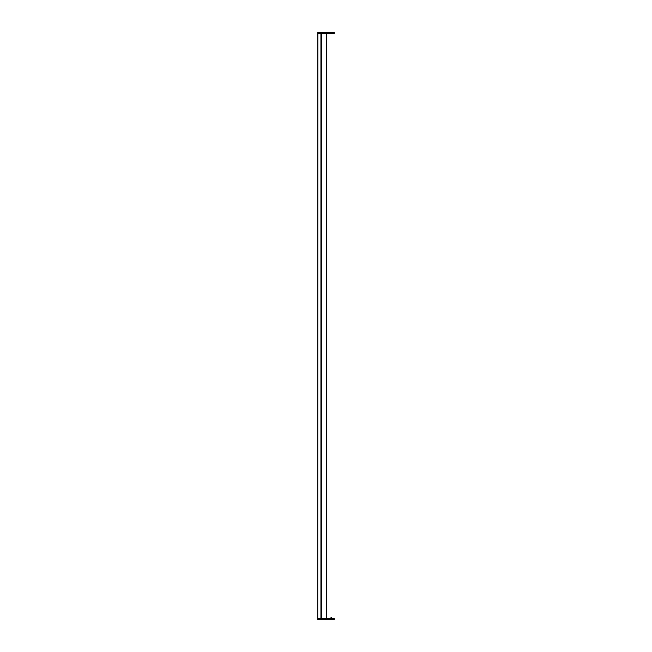 <?xml version="1.0" encoding="UTF-8"?>
<svg xmlns="http://www.w3.org/2000/svg" width="652" height="652" viewBox="0 0 652 652"><rect width="100%" height="100%" fill="white"/><g stroke="black" fill="none" stroke-linecap="round" stroke-linejoin="round"><path stroke-width="0.98" d="M317.883 32.6L317.883 33.301L334.231 33.301L334.24 32.6L317.76 32.6L317.76 618.699L326.244 618.699L326.244 33.301L326.244 618.699M317.883 619.4L320.841 619.4L320.841 618.699L317.883 618.699L317.76 619.4L317.883 33.301L321.428 33.301L321.428 618.699L321.436 33.301M320.841 619.4L334.24 619.4L334.231 618.699L334.24 619.4M324.688 619.4L324.688 618.699L334.231 618.699M334.231 33.301L334.24 32.6L334.24 33.301M321.477 618.699L321.477 33.301L326.244 33.301M331.012 617.574L331.664 617.574L331.012 617.599M331.012 617.688L331.664 617.688L331.012 617.713M331.012 617.803L331.501 617.803L331.012 617.827M331.012 617.917L331.501 617.917L331.012 617.941M331.012 618.031L331.664 618.031L331.012 618.055M331.012 618.145L331.664 618.145L331.012 618.169M331.012 618.259L331.664 618.259L331.012 618.283M331.012 618.373L331.501 618.373L331.012 618.398M331.012 618.487L331.501 618.487L331.012 618.512M331.012 618.601L331.664 618.601L331.012 618.626M320.939 32.6L320.939 618.699M321.159 32.6L321.159 618.699M326.293 33.301L326.293 618.699M326.709 33.301L326.709 618.699L326.709 33.301M331.958 618.699L331.958 619.4M321.053 618.699L321.053 619.4M333.082 618.699L333.082 619.4M331.966 32.6L331.966 33.301M324.769 32.6L324.769 33.301M333.082 32.6L333.082 33.301M331.02 617.525L330.98 618.699"/></g></svg>
